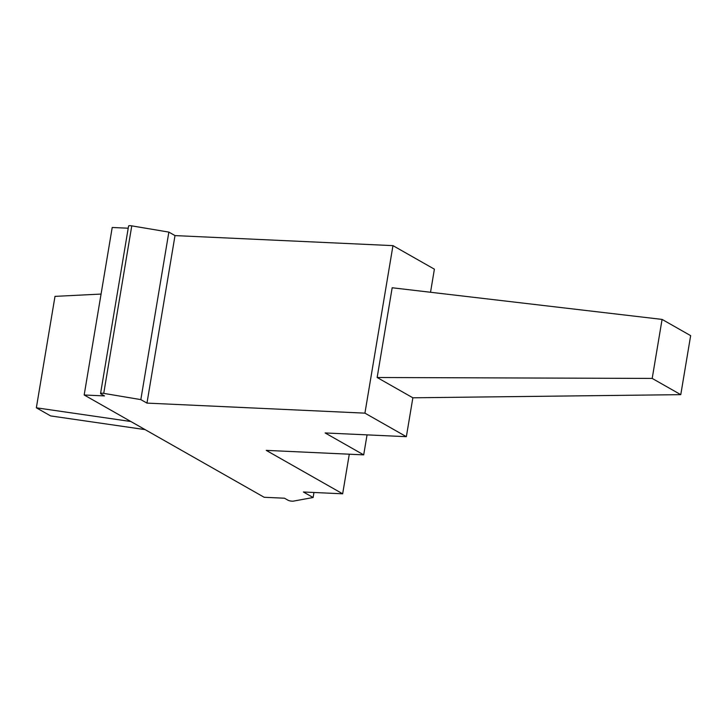 <?xml version="1.0" encoding="UTF-8"?>
<svg xmlns="http://www.w3.org/2000/svg" width="727" height="727" viewBox="0 0 727 727"><rect width="100%" height="100%" fill="white"/><g stroke="black" fill="none" stroke-linecap="round" stroke-linejoin="round"><path stroke-width="1.09" d="M100.562 393.507L128.588 225.997A3.099 0.654 -170.5 0 1 131.769 225.87L103.734 393.38A3.099 0.654 -170.5 0 0 100.562 393.507A3.099 0.654 -170.5 0 0 100.908 393.898L104.479 395.924L84.178 394.988L264.174 497.277L284.484 498.213L288.056 500.24A3.099 0.654 -170.5 0 0 293.354 501.13L313.119 497.513L313.964 492.479M367.053 434.873L363.7 454.866L266.236 450.377L342.662 493.806L303.404 491.997L313.119 497.513M363.7 454.866L325.133 432.947L406.357 436.682L364.927 413.145L146.972 403.103L140.829 399.614L103.734 393.38M131.769 225.87L168.855 232.104L175.007 235.593L146.972 403.103M168.855 232.104L140.829 399.614M84.178 394.988L112.212 227.478L128.216 228.214M101.062 294.072L54.998 296.371L36.35 407.802L130.833 421.506M36.35 407.802L50.636 415.917L145.118 429.621M430.529 292.263L434.392 269.172L392.962 245.635L175.007 235.593M652.201 378.422L680.772 394.661L690.65 335.647L662.079 319.407L652.201 378.422L377.149 377.504L412.863 397.796L406.357 436.682M349.287 454.202L342.662 493.806M392.962 245.635L364.927 413.145M662.079 319.407L392.171 287.765L377.149 377.504M412.863 397.796L680.772 394.661"/></g></svg>
